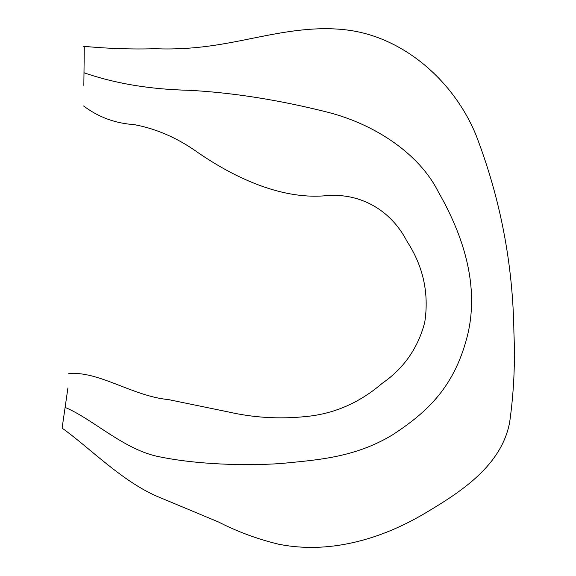 <?xml version="1.0" encoding="UTF-8"?>
<svg xmlns="http://www.w3.org/2000/svg" width="576" height="576" viewBox="0 0 576 576"><rect width="100%" height="100%" fill="white"/><g stroke="black" fill="none" stroke-linecap="round" stroke-linejoin="round"><path stroke-width="0.86" d="M84.298 46.31L83.844 85.435M67.932 387.914L62.1 428.126C88.92 447.192 121.442 480.823 156.794 496.231L218.513 521.986C237.204 531.59 257.083 538.956 278.143 544.097C328.14 554.364 380.196 539.798 424.476 513.562C460.829 492.034 501.293 465.941 509.63 422.503C513.857 392.602 515.275 362.52 513.9 332.258C512.986 264.146 500.378 198.468 476.064 135.202C455.083 83.808 407.628 39.737 351.806 30.672C306.792 23.594 262.728 37.332 223.013 43.934C199.39 48.031 176.839 49.622 155.34 48.715C132.055 49.428 107.993 48.607 83.138 46.267M83.988 72.749C115.099 83.563 150.257 89.417 189.475 90.317C233.143 92.693 279.173 99.986 327.55 112.19C376.236 124.574 419.825 154.714 438.25 191.779C460.051 229.817 479.707 280.188 468.173 332.59C455.508 386.352 427.493 412.142 392.126 435.11C354.478 457.704 317.419 459.907 280.843 463.536C244.627 465.977 196.906 464.479 159.898 456.876C124.409 450.36 93.218 419.141 65.11 407.405M83.599 105.97C98.431 117.173 115.337 123.394 134.316 124.646C156.362 128.779 177.336 137.93 197.244 152.093C233.762 177.343 280.022 199.166 323.849 195.869C358.726 192.002 390.413 209.16 406.908 241.186C423.259 266.249 429.206 293.314 424.735 322.387C418.01 348.084 403.826 368.402 382.19 383.335C359.402 402.926 333.792 414.014 305.352 416.592C279.317 419.234 253.771 417.708 228.715 412.013L168.278 399.557C133.142 396.41 97.416 370.116 68.443 373.788"/></g></svg>
